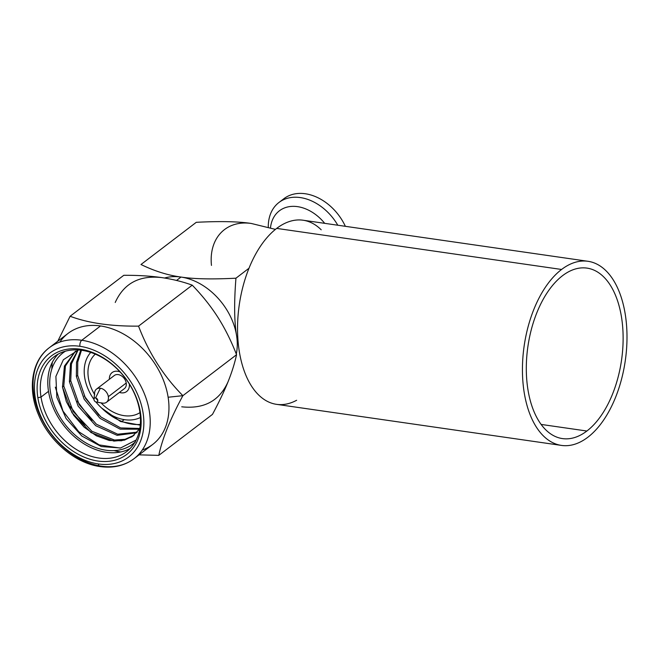 <?xml version="1.0" encoding="UTF-8"?>
<svg xmlns="http://www.w3.org/2000/svg" width="660" height="660" viewBox="0 0 660 660"><rect width="100%" height="100%" fill="white"/><g stroke="black" fill="none" stroke-linecap="round" stroke-linejoin="round"><path stroke-width="0.99" d="M140.415 417.499A41.341 30.137 52.6 0 1 95.923 401.981M93.968 399.415A41.341 30.137 52.6 0 1 84.694 377.503A41.341 30.137 52.6 0 1 90.742 352.407M95.32 354.123A36.861 26.87 -127.4 0 0 88.399 378.031A36.861 26.87 -127.4 0 0 94.462 394.243A36.861 26.87 -127.4 0 1 88.399 378.031A36.861 26.87 -127.4 0 1 95.32 354.123M101.046 402.864A36.861 26.87 -127.4 0 0 139.969 412.624A36.861 26.87 -127.4 0 1 101.046 402.864M211.464 265.402A57.412 41.852 52.6 0 1 251.229 223.451C238.326 221.479 220.011 221.1 196.276 222.313L140.984 264.503C154.506 271.095 167.846 275.278 180.997 277.051C193.908 279.031 212.223 279.411 235.95 278.198L248.993 268.24L235.95 278.198C234.02 302.412 234.234 321.568 236.593 335.676A57.412 41.852 -127.4 0 0 180.997 277.051C193.908 279.031 212.223 279.411 235.95 278.198C234.02 302.412 234.234 321.568 236.593 335.676A57.412 41.852 52.6 0 1 236.288 354.024A57.412 41.852 -127.4 0 0 236.593 335.676A57.412 41.852 52.6 0 0 180.997 277.051A57.412 41.852 -127.4 0 0 164.546 278.033A57.412 41.852 52.6 0 1 180.997 277.051L176.55 280.45L180.997 277.051C167.846 275.278 154.506 271.095 140.984 264.503L196.276 222.313C220.011 221.1 238.326 221.479 251.229 223.451L275.435 229.391L251.229 223.451A57.412 41.852 52.6 0 0 211.464 265.402M100.196 466.587C75.397 463.403 49.129 441.169 38.379 414.43C27.299 388.558 31.82 360.558 49.285 347.721L68.029 333.415A69.811 50.894 52.6 0 1 100.526 325.957L81.782 340.263A4.595 2.524 98.2 0 0 79.934 346.31A65.224 47.545 52.6 0 1 143.08 412.904A65.224 47.545 52.6 0 1 98.356 463.947A65.224 47.545 52.6 0 1 35.203 397.353A65.224 47.545 52.6 0 1 79.934 346.31A65.224 47.545 -127.4 0 0 35.203 397.353A65.224 47.545 -127.4 0 0 98.356 463.947A4.595 2.524 98.2 0 0 100.196 466.587A4.595 2.524 98.2 0 0 101.5 466.183A69.811 50.894 -127.4 0 0 133.996 458.716A69.811 50.894 -127.4 0 0 143.36 391.339A69.811 50.894 -127.4 0 0 81.782 340.263L100.526 325.957A69.811 50.894 52.6 0 1 168.127 397.237A69.811 50.894 52.6 0 1 152.74 444.411L133.996 458.716C124.575 465.737 113.305 468.361 100.196 466.587A4.595 2.524 -81.8 0 1 98.356 463.947A65.224 47.545 -127.4 0 0 143.08 412.904A65.224 47.545 -127.4 0 0 79.934 346.31A4.595 2.524 -81.8 0 1 81.782 340.263A69.811 50.894 -127.4 0 0 49.285 347.721A69.811 50.894 -127.4 0 0 39.922 415.099A69.811 50.894 -127.4 0 0 101.5 466.183M130.152 448.495A59.705 43.527 52.6 0 1 80.668 441.639A59.705 43.527 52.6 0 1 48.51 391.33L41.011 397.056L37.859 397.733A62.007 45.202 -127.4 0 0 97.903 461.043A62.007 45.202 -127.4 0 0 140.423 412.516A62.007 45.202 -127.4 0 0 80.388 349.206A62.007 45.202 -127.4 0 0 37.859 397.733A62.007 45.202 -127.4 0 0 97.903 461.043A62.007 45.202 -127.4 0 0 140.423 412.516L139.771 411.296A59.705 43.527 -127.4 0 0 105.039 359.263A59.705 43.527 -127.4 0 0 54.169 356.713A59.705 43.527 -127.4 0 0 41.011 397.056L48.51 391.33A59.705 43.527 52.6 0 1 58.129 354.131M115.228 302.47C123.824 283.445 139.243 275.146 161.494 277.563C150.48 275.995 137.907 275.236 123.791 275.294L70.109 316.264L123.791 275.294C137.907 275.236 150.48 275.995 161.494 277.563C172.466 279.163 182.713 281.696 192.233 285.161L138.55 326.131L192.233 285.161C182.713 281.696 172.466 279.163 161.494 277.563C139.243 275.146 123.824 283.445 115.228 302.47M227.997 381.901C219.409 400.917 203.981 409.216 181.731 406.799C203.981 409.216 219.409 400.917 227.997 381.901C231.85 372.322 234.704 363.264 236.56 354.709C231.206 340.939 224.977 328.457 217.874 317.27C210.738 306.116 202.183 295.408 192.233 285.161C202.183 295.408 210.738 306.116 217.874 317.27C224.977 328.457 231.206 340.939 236.56 354.709L182.878 395.678L236.56 354.709C234.704 363.264 231.85 372.322 227.997 381.901C224.103 391.504 218.93 402.328 212.471 414.389L158.788 455.367L212.471 414.389C218.93 402.328 224.103 391.504 227.997 381.901M57.766 341.253L70.109 316.264C88.283 323.087 111.103 326.378 138.55 326.131C148.698 352.836 163.474 376.018 182.878 395.678C170.222 419.108 162.195 438.999 158.788 455.367L139.062 454.856L158.788 455.367C162.195 438.999 170.222 419.108 182.878 395.678L168.127 397.237L182.878 395.678C163.474 376.018 148.698 352.836 138.55 326.131C111.103 326.378 88.283 323.087 70.109 316.264L57.766 341.253M121.886 421.426L124.228 419.636L121.886 421.426M120.772 451.952A69.811 50.894 52.6 0 1 120.244 451.877L120.244 451.877A69.811 50.894 52.6 0 1 114.048 450.632A69.811 50.894 -127.4 0 0 120.244 451.877A69.811 50.894 -127.4 0 0 120.772 451.952M51.818 369.097A69.811 50.894 52.6 0 1 52.322 362.266A69.811 50.894 -127.4 0 0 51.818 369.097M49.285 347.721A69.811 50.894 52.6 0 1 81.782 340.263A69.811 50.894 52.6 0 1 143.36 391.339A69.811 50.894 52.6 0 1 133.996 458.716M142.222 450.054A69.811 50.894 -127.4 0 0 168.127 397.237A69.811 50.894 -127.4 0 0 100.526 325.957A69.811 50.894 -127.4 0 0 59.812 342.078M41.011 397.056A59.705 43.527 -127.4 0 0 75.743 449.089A59.705 43.527 -127.4 0 0 126.621 451.638A59.705 43.527 -127.4 0 0 139.771 411.296A59.705 43.527 52.6 0 1 98.827 458.023A59.705 43.527 52.6 0 1 41.011 397.056A59.705 43.527 52.6 0 1 81.956 350.328A59.705 43.527 52.6 0 1 139.771 411.296L140.423 412.516A62.007 45.202 -127.4 0 0 80.388 349.206A62.007 45.202 -127.4 0 0 37.859 397.733L41.011 397.056M75.479 351.145L64.432 366.069L62.477 387.049L63.789 386.05L73.12 411.411L91.905 431.293L114.485 440.03L125.078 439.312L134.104 435.212L125.078 439.312L114.485 440.03L91.905 431.293L73.12 411.411L63.789 386.05L62.477 387.049L71.965 412.665L91.047 432.605L113.875 441.094L124.492 440.129L133.46 435.724M137.263 432.151L117.686 434.206L96.409 424.223L79.183 404.662L70.727 380.746L69.415 381.752L70.727 380.746L71.445 363.932L77.954 350.328L71.445 363.932L70.727 380.746L79.183 404.662L96.409 424.223L117.686 434.206L137.263 432.151M139.936 428.464L120.64 427.936L100.963 417.004L85.47 398.236L77.674 375.449L76.362 376.447L77.674 375.449L77.731 362.018L81.477 350.262L77.731 362.018L77.674 375.449L85.47 398.236L100.963 417.004L120.64 427.936L139.936 428.464M75.454 351.17L65.431 365.962L63.789 386.05L65.406 366.036L75.339 351.26M140.324 424.421A51.216 37.331 52.6 0 1 101.962 408.35M62.477 387.049L66.338 401.635L73.813 415.445L84.158 427.202L96.36 435.798L109.238 440.467L121.539 440.773L132.058 436.722L139.78 428.719M120.136 448.074L99.223 444.922L78.746 431.722L63.005 411.081L55.316 387.156L63.005 411.081L78.746 431.722L99.223 444.922L120.136 448.074M84.967 425.741L70.372 406.576L84.967 425.741M91.905 420.445L77.319 401.296L91.905 420.445M98.868 415.156L84.257 395.992L98.868 415.156M101.541 407.971L120.475 421.501L140.258 425.147M80.759 350.171L76.519 362.356L76.362 376.447L84.166 399.242L100.056 418.349L120.112 429.157L139.466 429.206M78.457 349.272L70.504 363.478L69.415 381.752L78.144 406.131L95.716 425.692L117.117 435.336L136.702 432.779M134.797 442.456L133.138 443.767M136.125 440.03L120.599 447.991L101.293 446.556L81.898 436.062L66.099 418.547L56.851 397.337L55.894 376.439L63.335 359.766L77.715 350.394L63.335 359.766L55.894 376.439L56.851 397.337L66.099 418.547L81.898 436.062L101.293 446.556L120.599 447.991L136.125 440.03M65.414 351.186A57.412 41.852 -127.4 0 0 64.614 423.844A57.412 41.852 -127.4 0 0 134.912 442.249M278.949 202.48A45.928 33.487 -127.4 0 0 268.282 227.098A45.928 33.487 52.6 0 1 294.55 197.224A45.928 33.487 52.6 0 1 337.813 225.233A45.928 33.487 -127.4 0 0 278.949 202.48L283.948 198.668A45.928 33.487 52.6 0 1 301.562 193.413A45.928 33.487 -127.4 0 0 281.572 200.731M345.37 226.322A45.928 33.487 -127.4 0 0 309.161 194.51A45.928 33.487 52.6 0 1 345.37 226.322M301.562 193.413A45.928 33.487 52.6 0 1 309.161 194.51A45.928 33.487 -127.4 0 0 301.562 193.413M324.712 223.344A39.039 28.462 -127.4 0 0 291.2 206.423A39.039 28.462 -127.4 0 0 270.501 227.758A39.039 28.462 52.6 0 1 291.2 206.423A39.039 28.462 52.6 0 1 324.712 223.344M120.087 371.926A11.938 8.704 -127.4 0 0 109.37 379.286M119.402 392.428A11.938 8.704 -127.4 0 0 129.335 384.037M96.5 389.111L114.37 375.474A8.266 6.031 52.6 0 1 121.407 375.829A8.266 6.031 52.6 0 1 126.217 383.031L108.355 396.668A8.266 6.031 -127.4 0 0 100.353 388.228A8.266 6.031 -127.4 0 0 96.5 389.111A8.266 6.031 -127.4 0 0 94.677 394.697M95.824 397.963A8.266 6.031 -127.4 0 0 97.82 400.57A8.266 6.031 52.6 0 1 95.824 397.963M93.976 399.16L94.619 392.749A8.266 6.031 52.6 0 1 100.353 388.228L95.568 397.906A2.293 1.675 -127.4 0 0 93.976 399.16A2.293 1.675 -127.4 0 0 96.17 402.039A2.293 1.675 -127.4 0 0 96.212 402.047L102.688 403.136A8.266 6.031 52.6 0 1 102.523 403.111A8.266 6.031 52.6 0 1 102.374 403.087A8.266 6.031 -127.4 0 0 102.688 403.136A8.266 6.031 -127.4 0 0 106.532 402.253A8.266 6.031 -127.4 0 0 108.355 396.668L126.217 383.031A8.266 6.031 52.6 0 1 124.402 388.616L106.532 402.253M96.212 402.047A2.293 1.675 -127.4 0 0 97.787 400.249A2.293 1.675 -127.4 0 0 95.568 397.906L100.353 388.228A8.266 6.031 52.6 0 1 108.355 396.668A8.266 6.031 52.6 0 1 102.688 403.136L96.212 402.047M321.214 229.796A93.01 51.092 98.2 0 0 276.688 228.401A93.01 51.092 98.2 0 0 238.499 345.667A93.01 51.092 98.2 0 0 296.637 400.273M561.445 445.409L276.548 404.341A93.01 51.092 -81.8 0 1 237.534 328.474A93.01 51.092 -81.8 0 1 276.688 228.401L561.577 269.47A93.01 51.092 98.2 0 0 522.431 369.542A93.01 51.092 98.2 0 0 561.445 445.409A93.01 51.092 98.2 0 0 587.854 437.233A93.01 51.092 98.2 0 0 627 337.161A93.01 51.092 98.2 0 0 587.986 261.294A93.01 51.092 98.2 0 0 561.577 269.47L276.688 228.401A93.01 51.092 -81.8 0 1 303.088 220.225L587.986 261.294M561.577 269.47A93.01 51.092 98.2 0 0 524.106 391.974A93.01 51.092 98.2 0 0 587.854 437.233A93.01 51.092 98.2 0 0 625.325 314.729A93.01 51.092 98.2 0 0 561.577 269.47M562.551 275.682A86.122 47.314 -81.8 0 1 621.571 317.584A86.122 47.314 -81.8 0 1 586.88 431.021A86.122 47.314 -81.8 0 1 527.86 389.12A86.122 47.314 -81.8 0 1 562.551 275.682A86.122 47.314 98.2 0 0 526.301 368.346A86.122 47.314 98.2 0 0 562.427 438.587A86.122 47.314 98.2 0 0 586.88 431.021A86.122 47.314 98.2 0 0 623.131 338.357A86.122 47.314 98.2 0 0 587.004 268.117A86.122 47.314 98.2 0 0 562.551 275.682M541.109 424.421L586.88 431.021L541.109 424.421M135.3 442.117L133.567 443.446M96.17 402.039L102.523 403.111"/></g></svg>
